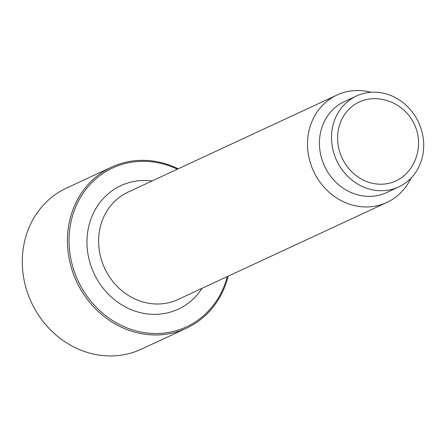 <?xml version="1.0" encoding="UTF-8"?>
<svg xmlns="http://www.w3.org/2000/svg" width="446" height="446" viewBox="0 0 446 446"><rect width="100%" height="100%" fill="white"/><g stroke="black" fill="none" stroke-linecap="round" stroke-linejoin="round"><path stroke-width="0.67" d="M228.129 276.208A88.821 80.035 -114.9 0 1 186.506 328.195L141.382 349.162A88.821 80.035 -114.9 0 1 22.3 260.375A88.821 80.035 -114.9 0 1 66.526 188.061L111.651 167.094A88.821 80.035 -114.9 0 1 178.222 168.805M186.506 328.195A88.821 80.035 -114.9 0 1 67.424 239.407A88.821 80.035 -114.9 0 1 111.651 167.094M227.254 276.609A87.589 78.92 -114.9 0 1 138.282 331.45A87.589 78.92 -114.9 0 1 69.046 239.296A87.589 78.92 -114.9 0 1 177.346 169.212M410.911 178.255A59.212 53.353 -114.9 0 1 386.894 202.434A59.212 53.353 -114.9 0 1 307.506 143.238A59.212 53.353 -114.9 0 1 336.986 95.031A59.212 53.353 -114.9 0 1 370.955 92.266M398.741 186.913L386.637 192.538A50.13 45.174 -114.9 0 1 319.425 142.425A50.13 45.174 -114.9 0 1 344.384 101.61L356.488 95.985A50.13 45.174 -114.9 0 1 423.7 146.098A50.13 45.174 -114.9 0 1 398.741 186.913A50.13 45.174 -114.9 0 1 331.529 136.799A50.13 45.174 -114.9 0 1 356.488 95.985M376.134 98.705A44.41 44.41 0 0 1 409.3 170.182A43.513 39.209 -114.9 0 1 377.021 184.036A43.513 39.209 -114.9 0 1 337.611 138.472A43.513 39.209 -114.9 0 1 376.229 98.711M201.993 288.35A68.099 61.358 -114.9 0 1 148.635 314.068A68.099 61.358 -114.9 0 1 86.964 241.102A68.099 61.358 -114.9 0 1 150.492 180.769A68.099 61.358 -114.9 0 1 152.086 180.948M386.894 202.434L178.01 299.495A59.212 53.353 -114.9 0 1 152.248 303.754A59.212 53.353 -114.9 0 1 98.622 240.305A59.212 53.353 -114.9 0 1 128.102 192.092L336.986 95.031"/></g></svg>
